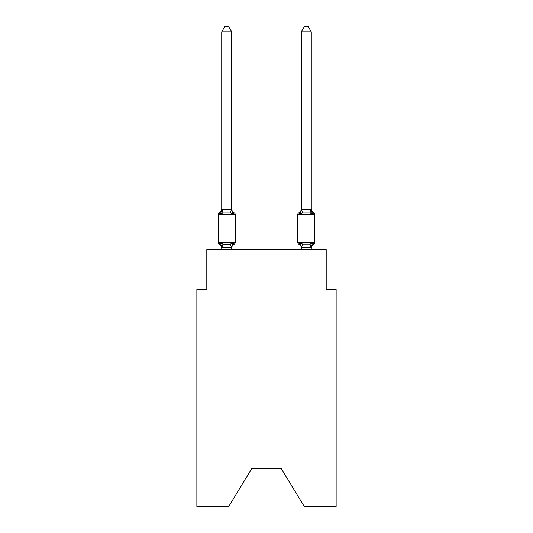 <?xml version="1.0" encoding="UTF-8"?>
<svg xmlns="http://www.w3.org/2000/svg" width="533" height="533" viewBox="0 0 533 533"><rect width="100%" height="100%" fill="white"/><g stroke="black" fill="none" stroke-linecap="round" stroke-linejoin="round"><path stroke-width="0.8" d="M281.224 468.547L304.203 506.35L336.136 506.35L336.136 289.479L326.189 289.479L326.189 249.691L206.811 249.691L206.811 289.479L196.864 289.479L196.864 506.35L228.797 506.35L251.776 468.547L281.224 468.547L251.776 468.547M313.73 244.214A1.992 1.992 0 0 0 314.85 242.428A1.992 1.992 0 0 1 313.73 244.214L313.164 243.941L313.73 244.214A1.992 1.992 0 0 0 314.85 242.428A1.992 1.992 0 0 1 313.73 244.214A1.992 1.992 0 0 0 314.85 242.428A1.992 1.992 0 0 1 313.73 244.214L313.164 243.941L313.73 244.214A1.992 1.992 0 0 0 314.85 242.428A1.992 1.992 0 0 1 313.73 244.214A1.992 1.992 0 0 0 314.85 242.428A1.992 1.992 0 0 1 313.73 244.214L313.164 243.941L313.73 244.214A1.992 1.992 0 0 0 314.85 242.428A1.992 1.992 0 0 1 313.73 244.214A1.992 1.992 0 0 0 314.85 242.428A1.992 1.992 0 0 1 313.73 244.214L313.164 243.941L313.73 244.214A1.992 1.992 0 0 0 314.85 242.428A1.992 1.992 0 0 1 313.73 244.214A1.992 1.992 0 0 0 314.85 242.428A1.992 1.992 0 0 1 313.73 244.214L313.164 243.941L313.73 244.214A1.992 1.992 0 0 0 314.85 242.428A1.992 1.992 0 0 1 313.73 244.214A1.992 1.992 0 0 0 314.85 242.428A1.992 1.992 0 0 1 313.73 244.214L313.164 243.941L313.73 244.214A1.992 1.992 0 0 0 314.85 242.428A1.992 1.992 0 0 1 313.73 244.214A1.992 1.992 0 0 0 314.85 242.428A1.992 1.992 0 0 1 313.73 244.214L313.164 243.941L313.73 244.214A1.992 1.992 0 0 0 314.85 242.428A1.992 1.992 0 0 1 313.73 244.214A1.992 1.992 0 0 0 314.85 242.428A1.992 1.992 0 0 1 313.73 244.214L313.164 243.941L313.73 244.214A1.992 1.992 0 0 0 314.85 242.428A1.992 1.992 0 0 1 313.73 244.214A1.992 1.992 0 0 0 314.85 242.428A1.992 1.992 0 0 1 313.73 244.214L313.164 243.941L313.73 244.214A1.992 1.992 0 0 0 314.85 242.428A1.992 1.992 0 0 1 313.73 244.214A1.992 1.992 0 0 0 314.85 242.428A1.992 1.992 0 0 1 313.73 244.214L313.164 243.941L313.73 244.214A1.992 1.992 0 0 0 314.85 242.428A1.992 1.992 0 0 1 313.73 244.214A1.992 1.992 0 0 0 314.85 242.428A1.992 1.992 0 0 1 313.73 244.214L313.164 243.941L313.73 244.214A1.992 1.992 0 0 0 314.85 242.428A1.992 1.992 0 0 1 313.73 244.214A1.992 1.992 0 0 0 314.85 242.428A1.992 1.992 0 0 1 313.73 244.214L313.164 243.941L313.73 244.214A1.992 1.992 0 0 0 314.85 242.428A1.992 1.992 0 0 1 313.73 244.214A1.992 1.992 0 0 0 314.85 242.428A1.992 1.992 0 0 1 313.73 244.214L313.164 243.941L313.73 244.214A1.992 1.992 0 0 0 314.85 242.428A1.992 1.992 0 0 1 313.73 244.214A1.992 1.992 0 0 0 314.85 242.428A1.992 1.992 0 0 1 313.73 244.214L313.164 243.941L313.73 244.214A1.992 1.992 0 0 0 314.85 242.428A1.992 1.992 0 0 1 313.73 244.214A1.992 1.992 0 0 0 314.85 242.428A1.992 1.992 0 0 1 313.73 244.214L312.511 242.815L313.73 244.214A4.377 4.377 0 0 0 311.265 248.151L311.265 248.151M311.472 210.928L312.511 214.179L311.472 210.928L312.511 214.179L311.472 210.928L312.511 214.179L311.472 210.928L312.511 214.179L311.472 210.928L312.511 214.179L311.472 210.928L312.511 214.179L311.472 210.928L312.511 214.179L311.472 210.928L312.511 214.179L311.472 210.928L312.511 214.179L311.472 210.928L312.511 214.179L311.472 210.928L312.511 214.179L311.472 210.928L312.511 214.179L311.472 210.928L312.511 214.179L311.472 210.928L312.511 214.179L311.472 210.928L312.511 214.179L310.026 212.9L302.557 212.9L300.072 214.179L300.539 212.607L300.072 214.179L300.539 212.607L300.072 214.179L300.539 212.607L300.072 214.179L300.539 212.607L300.072 214.179L300.539 212.607L300.072 214.179L300.539 212.607L300.072 214.179L300.539 212.607L300.072 214.179L300.539 212.607L300.072 214.179L300.539 212.607L300.072 214.179L300.539 212.607L300.072 214.179L300.539 212.607L300.072 214.179L300.539 212.607L300.072 214.179L300.539 212.607L300.072 214.179L300.539 212.607L300.072 214.179L298.853 212.78A1.992 1.992 0 0 0 297.74 214.572L314.85 214.572A1.992 1.992 0 0 0 313.73 212.78L312.511 214.179L313.73 212.78A1.992 1.992 0 0 1 314.85 214.572L314.85 242.428L297.74 242.428A1.992 1.992 0 0 0 298.853 244.214L300.072 242.815L298.853 244.214A4.377 4.377 0 0 1 301.318 248.151L301.318 247.565L301.318 248.151A4.377 4.377 0 0 0 298.853 244.214A4.377 4.377 0 0 1 301.318 248.151A4.377 4.377 0 0 0 298.853 244.214A4.377 4.377 0 0 1 301.318 248.151A4.377 4.377 0 0 0 298.853 244.214A4.377 4.377 0 0 1 301.318 248.151A4.377 4.377 0 0 0 298.853 244.214A4.377 4.377 0 0 1 301.318 248.151A4.377 4.377 0 0 0 298.853 244.214A4.377 4.377 0 0 1 301.318 248.151A4.377 4.377 0 0 0 298.853 244.214A4.377 4.377 0 0 1 301.318 248.151A4.377 4.377 0 0 0 298.853 244.214A4.377 4.377 0 0 1 301.318 248.151A4.377 4.377 0 0 0 298.853 244.214A4.377 4.377 0 0 1 301.318 248.151A4.377 4.377 0 0 0 298.853 244.214A4.377 4.377 0 0 1 301.318 248.151A4.377 4.377 0 0 0 298.853 244.214A4.377 4.377 0 0 1 301.318 248.151A4.377 4.377 0 0 0 298.853 244.214A4.377 4.377 0 0 1 301.318 248.151A4.377 4.377 0 0 0 298.853 244.214A4.377 4.377 0 0 1 301.318 248.151A4.377 4.377 0 0 0 298.853 244.214L300.072 242.815L298.853 244.214A4.377 4.377 0 0 1 301.318 248.151A4.377 4.377 0 0 0 298.853 244.214L300.072 242.815L298.853 244.214A4.377 4.377 0 0 1 301.318 248.151M301.318 247.745L300.072 242.815L298.853 244.214L300.072 242.815L298.853 244.214L300.072 242.815L298.853 244.214L300.072 242.815L298.853 244.214L300.072 242.815L298.853 244.214L300.072 242.815L298.853 244.214L300.072 242.815L298.853 244.214L300.072 242.815L298.853 244.214L300.072 242.815L298.853 244.214L300.072 242.815L298.853 244.214L300.072 242.815L298.853 244.214L300.072 242.815L298.853 244.214L300.072 242.815L302.557 244.094L310.026 244.094L312.511 242.815L311.265 247.745L301.318 247.565L301.318 249.691M301.318 208.843L301.318 208.843A4.377 4.377 0 0 1 298.853 212.78L300.072 214.179L298.853 212.78L300.072 214.179L298.853 212.78L300.072 214.179L298.853 212.78L300.072 214.179L298.853 212.78L300.072 214.179L298.853 212.78L300.072 214.179L298.853 212.78L300.072 214.179L298.853 212.78L300.072 214.179L298.853 212.78L300.072 214.179L298.853 212.78L300.072 214.179L298.853 212.78L300.072 214.179L298.853 212.78L300.072 214.179L298.853 212.78L300.072 214.179L298.853 212.78L300.072 214.179L298.853 212.78L300.072 214.179L300.539 212.607M313.73 212.78A4.377 4.377 0 0 1 311.265 208.843L311.265 31.82L301.318 31.82L301.318 209.256L311.265 209.256M231.682 248.151L232.928 242.815L234.147 244.214A4.377 4.377 0 0 0 231.682 248.151L231.682 247.565L221.735 247.745L220.489 242.815L219.27 244.214A1.992 1.992 0 0 1 218.15 242.428A1.992 1.992 0 0 0 219.27 244.214A1.992 1.992 0 0 1 218.15 242.428A1.992 1.992 0 0 0 219.27 244.214A1.992 1.992 0 0 1 218.15 242.428A1.992 1.992 0 0 0 219.27 244.214A1.992 1.992 0 0 1 218.15 242.428A1.992 1.992 0 0 0 219.27 244.214A1.992 1.992 0 0 1 218.15 242.428A1.992 1.992 0 0 0 219.27 244.214A1.992 1.992 0 0 1 218.15 242.428A1.992 1.992 0 0 0 219.27 244.214A1.992 1.992 0 0 1 218.15 242.428A1.992 1.992 0 0 0 219.27 244.214A1.992 1.992 0 0 1 218.15 242.428A1.992 1.992 0 0 0 219.27 244.214A1.992 1.992 0 0 1 218.15 242.428A1.992 1.992 0 0 0 219.27 244.214A1.992 1.992 0 0 1 218.15 242.428A1.992 1.992 0 0 0 219.27 244.214A1.992 1.992 0 0 1 218.15 242.428A1.992 1.992 0 0 0 219.27 244.214A1.992 1.992 0 0 1 218.15 242.428A1.992 1.992 0 0 0 219.27 244.214A1.992 1.992 0 0 1 218.15 242.428A1.992 1.992 0 0 0 219.27 244.214A1.992 1.992 0 0 1 218.15 242.428A1.992 1.992 0 0 0 219.27 244.214A1.992 1.992 0 0 1 218.15 242.428A1.992 1.992 0 0 0 219.27 244.214A1.992 1.992 0 0 1 218.15 242.428A1.992 1.992 0 0 0 219.27 244.214A1.992 1.992 0 0 1 218.15 242.428A1.992 1.992 0 0 0 219.27 244.214A1.992 1.992 0 0 1 218.15 242.428A1.992 1.992 0 0 0 219.27 244.214A1.992 1.992 0 0 1 218.15 242.428A1.992 1.992 0 0 0 219.27 244.214A1.992 1.992 0 0 1 218.15 242.428A1.992 1.992 0 0 0 219.27 244.214A1.992 1.992 0 0 1 218.15 242.428A1.992 1.992 0 0 0 219.27 244.214A1.992 1.992 0 0 1 218.15 242.428A1.992 1.992 0 0 0 219.27 244.214A1.992 1.992 0 0 1 218.15 242.428A1.992 1.992 0 0 0 219.27 244.214A1.992 1.992 0 0 1 218.15 242.428A1.992 1.992 0 0 0 219.27 244.214A1.992 1.992 0 0 1 218.15 242.428A1.992 1.992 0 0 0 219.27 244.214A1.992 1.992 0 0 1 218.15 242.428A1.992 1.992 0 0 0 219.27 244.214A1.992 1.992 0 0 1 218.15 242.428A1.992 1.992 0 0 0 219.27 244.214A1.992 1.992 0 0 1 218.15 242.428A1.992 1.992 0 0 0 219.27 244.214A1.992 1.992 0 0 1 218.15 242.428A1.992 1.992 0 0 0 219.27 244.214L220.489 242.815L219.27 244.214L220.489 242.815L219.27 244.214L220.489 242.815L219.27 244.214L220.489 242.815L219.27 244.214L220.489 242.815L219.27 244.214L220.489 242.815L219.27 244.214L220.489 242.815L219.27 244.214L220.489 242.815L219.27 244.214L220.489 242.815L219.27 244.214L220.489 242.815L219.27 244.214L220.489 242.815L219.27 244.214L220.489 242.815L219.27 244.214L220.489 242.815L219.27 244.214L220.489 242.815L219.27 244.214L220.489 242.815L222.974 244.094L226.705 244.294L230.443 244.094L232.928 242.815L234.147 244.214A1.992 1.992 0 0 0 235.26 242.428L235.26 214.572A1.992 1.992 0 0 0 234.147 212.78A1.992 1.992 0 0 1 235.26 214.572A1.992 1.992 0 0 0 234.147 212.78L232.928 214.179L234.147 212.78A1.992 1.992 0 0 1 235.26 214.572A1.992 1.992 0 0 0 234.147 212.78L232.928 214.179L234.147 212.78A1.992 1.992 0 0 1 235.26 214.572A1.992 1.992 0 0 0 234.147 212.78A1.992 1.992 0 0 1 235.26 214.572A1.992 1.992 0 0 0 234.147 212.78A1.992 1.992 0 0 1 235.26 214.572A1.992 1.992 0 0 0 234.147 212.78L232.928 214.179L234.147 212.78A1.992 1.992 0 0 1 235.26 214.572A1.992 1.992 0 0 0 234.147 212.78L232.928 214.179L234.147 212.78A1.992 1.992 0 0 1 235.26 214.572A1.992 1.992 0 0 0 234.147 212.78L232.928 214.179L234.147 212.78A1.992 1.992 0 0 1 235.26 214.572A1.992 1.992 0 0 0 234.147 212.78A1.992 1.992 0 0 1 235.26 214.572A1.992 1.992 0 0 0 234.147 212.78A1.992 1.992 0 0 1 235.26 214.572A1.992 1.992 0 0 0 234.147 212.78A1.992 1.992 0 0 1 235.26 214.572A1.992 1.992 0 0 0 234.147 212.78L232.928 214.179L234.147 212.78A1.992 1.992 0 0 1 235.26 214.572A1.992 1.992 0 0 0 234.147 212.78L232.928 214.179L234.147 212.78A1.992 1.992 0 0 1 235.26 214.572A1.992 1.992 0 0 0 234.147 212.78L232.928 214.179L234.147 212.78A1.992 1.992 0 0 1 235.26 214.572A1.992 1.992 0 0 0 234.147 212.78A1.992 1.992 0 0 1 235.26 214.572A1.992 1.992 0 0 0 234.147 212.78A1.992 1.992 0 0 1 235.26 214.572A1.992 1.992 0 0 0 234.147 212.78L232.928 214.179L234.147 212.78A1.992 1.992 0 0 1 235.26 214.572A1.992 1.992 0 0 0 234.147 212.78L232.928 214.179L234.147 212.78A1.992 1.992 0 0 1 235.26 214.572A1.992 1.992 0 0 0 234.147 212.78L232.928 214.179L234.147 212.78A1.992 1.992 0 0 1 235.26 214.572A1.992 1.992 0 0 0 234.147 212.78L232.928 214.179L234.147 212.78A1.992 1.992 0 0 1 235.26 214.572A1.992 1.992 0 0 0 234.147 212.78A1.992 1.992 0 0 1 235.26 214.572A1.992 1.992 0 0 0 234.147 212.78A1.992 1.992 0 0 1 235.26 214.572A1.992 1.992 0 0 0 234.147 212.78L232.928 214.179L234.147 212.78A1.992 1.992 0 0 1 235.26 214.572A1.992 1.992 0 0 0 234.147 212.78L232.928 214.179L234.147 212.78A1.992 1.992 0 0 1 235.26 214.572A1.992 1.992 0 0 0 234.147 212.78L232.928 214.179L234.147 212.78A1.992 1.992 0 0 1 235.26 214.572A1.992 1.992 0 0 0 234.147 212.78L232.928 214.179L234.147 212.78A1.992 1.992 0 0 1 235.26 214.572A1.992 1.992 0 0 0 234.147 212.78A1.992 1.992 0 0 1 235.26 214.572A1.992 1.992 0 0 0 234.147 212.78A1.992 1.992 0 0 1 235.26 214.572A1.992 1.992 0 0 0 234.147 212.78L232.928 214.179L234.147 212.78A1.992 1.992 0 0 1 235.26 214.572L218.15 214.572A1.992 1.992 0 0 1 219.27 212.78L220.489 214.179L219.27 212.78L220.489 214.179L219.27 212.78L220.489 214.179L219.27 212.78L220.489 214.179L219.27 212.78L220.489 214.179L219.27 212.78L220.489 214.179L219.27 212.78L220.489 214.179L219.27 212.78L220.489 214.179L219.27 212.78L220.489 214.179L219.27 212.78L220.489 214.179L219.27 212.78L220.489 214.179L219.27 212.78L219.876 213.087M231.682 31.82L221.735 31.82L224.719 26.65L228.697 26.65L231.682 31.82L231.682 209.436L232.928 214.179L234.147 212.78A4.377 4.377 0 0 1 231.682 208.843M221.735 248.151L221.735 248.151A4.377 4.377 0 0 0 219.27 244.214M231.682 247.565L232.148 245.22M231.682 209.256L230.443 212.9L222.974 212.9L220.489 214.179L219.27 212.78A4.377 4.377 0 0 0 221.735 208.843L221.735 209.436L231.602 209.229M220.489 214.179L219.27 212.78L220.489 214.179L219.27 212.78L220.489 214.179L219.27 212.78L220.489 214.179L219.27 212.78L220.489 214.179L219.27 212.78L220.489 214.179L219.27 212.78L220.489 214.179L219.27 212.78L220.489 214.179L219.27 212.78L220.489 214.179L221.735 209.436M218.15 214.572L218.15 242.428L235.26 242.428M221.735 31.82L221.735 209.256M231.682 249.691L231.682 247.745M221.735 249.691L221.735 247.745M232.928 214.179L230.443 212.9M297.74 214.572L297.74 242.428M300.072 214.179L301.318 209.256M311.265 249.691L311.265 247.745M300.072 242.815L298.853 244.214M312.511 214.179L311.265 209.436M301.318 31.82L304.303 26.65L308.281 26.65L311.265 31.82M222.974 244.094L221.815 247.765M230.443 244.094L231.602 247.765M221.815 209.229L222.974 212.9M311.185 247.765L310.026 244.094M301.398 247.765L302.557 244.094M310.026 212.9L311.185 209.229M302.557 212.9L301.398 209.229"/></g></svg>
